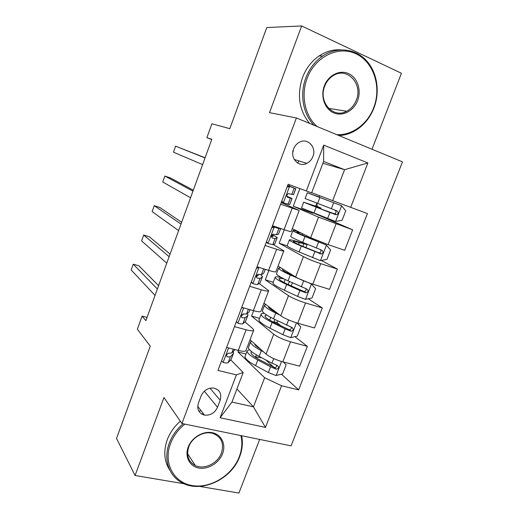 <?xml version="1.0" encoding="UTF-8"?>
<svg xmlns="http://www.w3.org/2000/svg" width="519" height="519" viewBox="0 0 519 519"><rect width="100%" height="100%" fill="white"/><g stroke="black" fill="none" stroke-linecap="round" stroke-linejoin="round"><path stroke-width="0.78" d="M293.598 148.953C289.738 158.146 298.749 167.767 306.839 163.349C309.635 161.928 311.653 159.664 312.892 156.543C316.882 147.253 307.475 137.347 299.178 142.355C296.608 143.821 294.747 146.014 293.598 148.953M292.826 152.171L293.358 150.951M372.013 149.258L401.434 73.263L301.636 25.95L266.779 27.559L229.807 128.667L211.914 123.782L206.873 137.678L211.739 139.527M291.088 445.86L402.478 161.863L296.407 117.956L181.935 423.517L291.088 445.86M199.517 486.387L238.915 493.05L259.675 439.431M181.935 423.517L163.952 397.554L135.076 475.482L184.239 483.799M135.076 475.482L116.522 438.438L150.276 346.141L137.353 329.247L142.122 316.103L145.858 320.658L211.823 139.293L206.873 137.678M217.526 407.253L220.179 400.253C221.924 393.558 219.621 389.471 213.283 387.998C207.665 387.901 203.597 390.56 201.074 395.984L198.414 403.068C196.733 409.316 198.738 413.325 204.434 415.096C210.383 415.648 214.749 413.033 217.526 407.253L204.337 391.196M281.583 385.766L265.456 427.403L220.114 417.75L236.411 374.861L243.203 372.493L231.948 402.05L253.434 406.864L264.638 377.722L281.583 385.766L298.652 389.886L367.433 213.569L332.692 200.658L344.59 169.694L323.59 161.435L311.621 192.86L306.294 190.96L323.713 145.119L367.887 162.947L350.675 207.373M306.294 190.96L288.142 184.245L217.954 370.41L236.411 374.861M301.636 25.95L269.51 112.662L296.407 117.956M147.046 317.394L142.122 316.103M236.936 388.952L253.434 406.864L265.456 427.403M243.203 372.493L230.747 359.868M280.623 204.188L299.184 210.493L281.246 202.54M265.053 245.493L276.627 249.269C281.376 250.787 283.783 251.306 283.861 250.813L273.189 244.507M249.665 286.306L261.284 289.771C266.052 291.146 268.531 291.444 268.712 290.672L259.163 283.497M234.458 326.639L246.116 329.792C250.911 331.031 253.447 331.122 253.739 330.071L252.617 328.475L244.936 321.923M322.889 163.271L344.59 169.694L367.887 162.947M245.974 354.016L237.987 351.973L264.638 377.722M237.987 351.973L238.552 350.487M250.048 339.776L266.078 354.107C270.029 357.195 275.602 359.771 282.81 361.84L299.638 366.161L307.339 346.355L294.909 336.669M259.545 318.335L251.579 316.103L273.701 334.217C277.73 337.136 283.342 339.673 290.543 341.813L307.339 346.355M251.579 316.103L253.622 310.706M263.976 303.128L280.773 315.76C284.879 318.523 290.53 321.008 297.724 323.22L314.488 327.976L322.28 307.942L308.247 298.756M273.254 282.278L265.313 279.851L288.48 295.648C292.664 298.237 298.354 300.676 305.548 302.96L322.28 307.942M265.313 279.851L268.874 270.464M278.054 266.091L295.635 276.977C299.898 279.404 305.62 281.798 312.808 284.153L329.507 289.349L337.382 269.095L321.319 260.441M287.234 245.87L279.196 243.216L303.433 256.633C307.773 258.884 313.541 261.226 320.723 263.658L337.382 269.095M279.196 243.216L284.302 229.742M292.288 228.645L310.667 237.747L328.073 244.631L344.7 250.288L352.667 229.8L314.65 213.491M313.1 212.881L312.963 213.231L293.235 206.179L318.556 217.176L352.667 229.8M293.235 206.179L299.898 188.592M311.685 192.685L332.692 200.658M282.719 203.182L282.907 202.676M289.161 186.1L289.654 184.803M297.828 163.128L298.691 160.838M226.673 347.438L238.299 350.422C243.106 351.584 245.675 351.571 246.019 350.377L253.629 330.356M298.652 389.886L281.434 374.186M273.863 367.29L265.767 359.907M281.253 326.029L276.4 322.254M241.731 307.339L253.376 310.641C258.157 311.945 260.668 312.133 260.901 311.218L268.634 290.88M257.028 266.772L268.628 270.386C273.383 271.833 275.829 272.235 275.959 271.599L283.809 250.943M301.63 242.892L301.948 242.049M272.501 225.726L284.062 229.658C288.798 231.247 291.172 231.87 291.191 231.519L299.165 210.539M315.649 206.199L316.791 203.208M319.153 197.038L319.659 195.715M231.948 402.05L220.114 417.75M323.713 145.119L323.59 161.435M221.555 360.861L223.254 362.502C225.921 363.118 227.569 363.144 228.198 362.586L231.065 359.531L233.401 353.582M234.964 349.566L231.824 352.991L228.632 353.225C226.323 354.373 225.966 355.619 227.562 356.975L230.423 356.709L233.245 353.763L233.634 352.959L233.252 351.532M158.593 285.658L138.956 265.838L133.253 264.177L157.38 288.992M133.253 264.177L131.171 269.977L155.038 295.415M228.055 353.368L226.647 354.775M260.298 348.937C256.704 346.744 254.758 344.999 254.453 343.714M263.658 351.94L261.329 350.721C254.187 346.88 250.599 343.961 250.567 341.943L251.371 340.951M283.335 361.977L286.164 364.863L282.673 373.881L275.985 375.522L268.362 372.532L255.614 365.661C248.53 361.737 245 358.687 245.026 356.514L245.24 355.956M254.66 356.735L261.719 357.766M249.341 349.521L247.128 350.987C247.122 353.095 250.677 356.099 257.787 359.991L270.561 366.81L276.27 369.197C278.846 368.445 279.203 367.212 277.341 365.493L271.956 363.183L259.156 356.404C252.033 352.537 248.471 349.559 248.458 347.49L248.659 346.958M258.994 348.015L259.331 348.074M276.796 365.298C276.77 366.855 275.965 367.575 274.376 367.471L259.883 359.914C253.96 356.676 250.995 354.172 250.995 352.407L251.546 351.616M236.359 321.592L238.052 323.298C240.699 323.992 242.315 324.135 242.892 323.726L245.481 321.436L247.816 315.474M238.052 323.298L236.301 321.754M243.022 307.702L241.471 308.033M250.009 309.687L249.081 311.925L246.564 314.014L243.223 314.001C241.101 315.241 240.816 316.499 242.367 317.784L245.143 317.777L247.686 315.61L248.004 314.988L247.232 313.457M243.709 313.982L241.354 315.896M170.057 254.122L149.401 236.82L143.705 235.055L169.123 256.691M143.705 235.055L141.603 240.9L166.768 263.178M251.339 281.862L253.013 283.646C255.653 284.412 257.236 284.665 257.755 284.412L260.051 282.913L262.4 276.932M253.013 283.646L251.177 282.284M258.339 267.181L262.828 268.583M259.052 267.648L256.509 268.148M265.274 269.342L263.697 273.292L261.472 274.59L258.008 274.33C256.062 275.641 255.841 276.906 257.34 278.132L260.032 278.398L262.283 277.023L262.53 276.588L260.713 274.655M258.021 274.324L258.254 275.433L256.315 276.549M181.631 222.301L159.93 207.548L154.24 205.68L180.982 224.085M154.24 205.68L152.125 211.577L178.601 230.631M266.494 241.672L268.154 243.521L272.793 244.637L274.798 243.956L277.146 237.955M268.154 243.521L266.234 242.354M272.241 226.42L275.771 226.835M272.423 226.388L278.859 228.6L280.208 228.347M274.259 227.341L271.722 227.789M280.721 228.522L278.476 234.225L276.549 234.705L272.994 234.199C271.216 235.561 271.048 236.833 272.494 238.013L275.096 238.552L277.224 237.754C277.003 237.241 275.323 236.229 272.183 234.731M271.82 235.198L273.143 236.229L271.521 236.813M193.315 190.181L170.55 178.03L164.873 176.058L192.951 191.167M164.873 176.058L162.739 182L190.551 197.778M276.646 312.659C271.275 309.908 268.531 307.916 268.407 306.69L268.453 306.495M279.903 315.104L275.725 313.074C268.446 309.46 264.716 306.859 264.515 305.256L265.689 304.419M297.089 323.032L300.806 327.002L297.277 336.124L290.595 337.655L282.92 334.684L269.945 328.183C262.724 324.479 259.052 321.748 258.916 319.976L259.085 319.542M272.469 321.663L273.935 321.955C276.212 322.396 277.399 322.338 277.496 321.774L277.814 320.93M264.353 313.385C262.218 313.268 261.115 313.606 261.044 314.391C261.2 316.097 264.898 318.783 272.138 322.448L285.145 328.89L291.14 331.258C293.54 330.356 293.825 329.098 291.996 327.489L273.526 318.822C266.273 315.176 262.556 312.522 262.387 310.855L262.543 310.446M291.295 327.236C291.496 328.799 290.789 329.636 289.18 329.747L274.188 322.539C268.148 319.483 265.066 317.252 264.93 315.824L266.597 314.988M281.59 277.639C277.334 276.64 275.174 276.562 275.109 277.399L272.962 283.05C273.254 284.399 277.081 286.812 284.438 290.283L297.64 296.401L305.373 299.366L312.049 297.945L315.617 288.713L311.329 283.925L290.277 275.005C282.868 271.625 278.982 269.348 278.619 268.167L280.734 267.746M311.329 283.925L310.407 283.368M294.76 276.432L292.255 275.31C286.079 272.501 282.836 270.6 282.531 269.614L283.121 269.225M275.109 277.399C275.427 278.69 279.274 281.045 286.657 284.483L299.891 290.549L306.158 292.872C308.39 291.84 308.604 290.562 306.813 289.051L288.058 280.818C280.662 277.406 276.802 275.076 276.465 273.831L276.575 273.539M305.905 288.72C306.359 290.29 305.769 291.237 304.134 291.568L288.642 284.749C282.498 281.888 279.287 279.923 279.014 278.846C279.066 278.165 280.805 278.216 284.243 279.014M303.245 243.203L296.608 241.374C291.723 239.901 289.297 239.447 289.33 240.005L287.156 245.721C287.617 246.642 291.594 248.724 299.087 251.955L320.314 260.642L326.983 259.331L330.597 249.996L326.341 245.026L304.997 236.508C297.445 233.368 293.404 231.422 292.878 230.67C292.787 230.235 294.734 230.624 298.71 231.824M326.341 245.026L306.917 236.995C300.624 234.38 297.257 232.759 296.81 232.129L300.67 232.797M289.33 240.005C289.81 240.868 293.812 242.898 301.331 246.09L321.326 254.025C323.395 252.896 323.551 251.611 321.799 250.177L302.746 242.386C295.22 239.207 291.204 237.215 290.698 236.398L290.763 236.236M303.265 243.158L301.85 242.302M304.945 243.301L307.066 244.585L299.249 242.581L298.535 244.462M320.58 249.73C321.371 251.287 320.917 252.357 319.23 252.928L303.265 246.538C297.004 243.872 293.663 242.185 293.254 241.465C293.229 241.004 295.227 241.374 299.249 242.581M281.823 201.009L283.478 202.923L289.706 204.551L292.067 198.53M283.478 202.923L281.46 201.962M287.539 185.841L291.684 187.138L287.643 185.562M287.721 185.808L295.798 188.669L287.656 185.53M289.654 186.555L287.117 186.957M295.791 188.682L293.52 194.683L288.181 193.593C286.553 194.995 286.436 196.273 287.824 197.428L292.087 198.479L286.884 196.24M286.942 196.442L287.98 196.948L287.13 196.85M205.102 157.763L175.597 146.176L205.037 157.938M175.597 146.176L173.443 152.177L202.611 164.607M316.298 206.419L303.699 202.202L301.507 207.976L335.43 221.47L342.092 220.277L345.738 210.837L341.528 205.68L307.293 192.763L319.172 196.993M341.528 205.68L311.244 194.236L319.185 196.954M303.699 202.202L329.889 212.55L336.643 214.723C338.563 213.517 338.667 212.226 336.954 210.863L305.101 198.518M316.343 206.303L315.708 206.043M317.154 204.473L317.115 206.374L321.034 208.113L313.405 205.518L313.21 206.011M335.144 210.189C336.526 211.674 336.306 212.887 334.476 213.834L318.05 207.892L307.65 203.669L313.405 205.518M184.842 424.114C178.192 429.531 173.404 436.057 170.472 443.693C163.096 463.078 173.722 482.676 192.218 485.576C210.617 488.755 232.253 475.326 239.24 456.863C242.003 449.545 242.548 442.454 240.887 435.584M241.614 435.733C243.035 442.499 242.399 449.448 239.7 456.564C231.623 479.426 200.989 493.692 181.845 482.644C168.753 475.858 163.174 458.965 169.311 443.077C172.152 435.629 176.758 429.194 183.123 423.757M188.202 447.093C191.738 437.498 203.143 430.744 212.297 432.697C221.503 434.507 226.219 444.348 222.573 453.671C219.07 463.019 208.061 469.753 198.874 468.041C189.643 466.471 184.53 456.655 188.202 447.093M221.418 453.061C224.247 443.635 221.535 437.134 213.283 433.566C204.518 430.439 192.199 437.024 188.767 446.807C186.126 455.474 188.339 461.748 195.404 465.627C204.272 469.98 217.779 463.37 221.418 453.061M169.94 470.363C164.147 461.501 163.251 451.309 167.248 439.794C169.96 432.671 174.319 426.469 180.314 421.181M198.855 411.204L201.035 410.685M201.722 414.084L203.357 413.701M204.272 414.889L203.87 414.966M336.714 134.642C352.044 135.556 367.53 124.151 373.699 107.705C381.705 87.354 373.894 62.176 356.131 53.866C338.492 45.237 315.085 56.623 307.157 78.278C300.527 95.47 305.016 116.113 317.141 126.539M313.976 125.228C303.077 114.128 299.502 94.387 305.84 77.863C309.421 68.547 315.027 61.268 322.649 56.02C336.786 46.489 354.925 48.475 366.031 60.178C377.177 71.869 380.271 91.636 373.959 107.978C369.359 119.409 361.996 127.557 351.876 132.423C347.678 134.324 343.357 135.368 338.913 135.556M324.343 85.875C328.28 75.203 339.776 69.481 348.619 73.646C357.526 77.649 361.626 90.267 357.604 100.582C353.705 110.962 342.618 116.736 333.73 112.87C324.777 109.165 320.268 96.495 324.343 85.875M356.294 100.167C363.281 84.11 347.042 66.393 333.159 75.683C329.306 78.103 326.49 81.606 324.699 86.199C318.05 102.087 333.334 118.968 346.698 111.235C351.091 108.906 354.289 105.214 356.294 100.167M309.584 123.412C299.158 110.463 296.79 95.178 302.486 77.565C306.035 68.333 311.588 61.119 319.159 55.909C326.049 51.375 333.308 49.344 340.944 49.83M273.701 334.217L266.078 354.107M288.48 295.648L280.773 315.76M303.433 256.633L295.635 276.977M318.556 217.176L310.667 237.747M290.543 341.813L282.81 361.84M246.116 329.792L238.299 350.422M261.284 289.771L253.376 310.641M305.548 302.96L297.724 323.22M276.627 249.269L268.628 270.386M320.723 263.658L312.808 284.153M292.158 208.288L284.062 229.658M336.072 223.903L328.073 244.631M209.994 388.199L220.179 400.253M228.594 347.931L223.138 362.385M233.245 353.763L231.065 359.531M234.848 349.534L234.627 350.124M230.423 356.709L228.198 362.586M233.284 349.131L231.824 352.991M226.537 355.937L227.543 356.962M276.153 375.484L281.551 361.496M259.156 356.404L261.329 350.721M260.486 357.111L260.298 357.604M256.38 354.86L255.614 356.871M255.614 365.661L257.787 359.991M271.956 363.183L273.721 358.597M268.362 372.532L270.561 366.81M274 367.348L275.946 369.119M243.703 307.897L237.929 323.181M247.686 315.61L245.481 321.436M249.937 309.661L249.081 311.925M245.143 317.777L242.892 323.726M248.374 309.22L246.564 314.014M241.465 317.018L242.367 317.784M258.871 267.687L252.896 283.517M262.283 277.023L260.051 282.913M265.196 269.322L263.697 273.292M260.032 278.398L257.755 284.412M263.646 268.836L261.472 274.59M256.633 277.639L257.32 278.119M274.084 227.374L268.038 243.392M277.049 237.994L274.798 243.956M280.643 228.496L278.476 234.225M275.096 238.552L272.793 244.637M278.859 228.6L276.549 234.705M272.047 237.773L272.494 238.013M290.763 337.616L296.466 322.844M273.526 318.822L275.725 313.074M273.422 310.226L273.202 310.803M274.882 319.49L273.935 321.955M270.691 317.369L269.653 320.087M269.945 328.183L272.138 322.448M286.553 325.231L288.596 319.925M282.92 334.684L285.145 328.89M288.545 329.578L290.582 331.154M305.542 299.327L311.439 284.049M288.058 280.818L290.277 275.005M287.935 272.209L287.597 273.091M292.009 274.726L291.853 275.128M289.44 281.441L288.246 284.561M285.165 279.462L284.016 282.485M284.438 290.283L286.657 284.483M301.318 286.845L303.576 280.974M297.64 296.401L299.891 290.549M303.258 291.386L305.386 292.761M320.483 260.609L326.451 245.15M302.746 242.386L304.997 236.508M302.616 233.764L302.155 234.964M302.285 243.067L302.46 242.62M306.872 235.866L306.508 236.826M303.777 243.956L302.856 246.363M299.087 251.955L301.331 246.09M316.246 248.024L318.53 242.081M312.529 257.69L314.806 251.767M318.134 252.766L320.353 253.927M289.479 186.581L283.361 202.793M291.983 198.524L289.706 204.551M295.713 188.663L293.43 194.709M290.335 198.245L288.006 204.408M294.143 188.176L291.808 194.353M335.598 221.444L341.632 205.809M317.609 203.519L319.879 197.577M317.881 207.1L317.634 207.736M313.904 213.199L316.175 207.269M331.349 208.761L333.659 202.754M327.586 218.538L329.889 212.55M333.172 213.705L335.495 214.658M315.734 205.978L317.343 206.556M294.254 159.469L306.839 163.349M197.72 406.371L204.434 415.096M250.567 341.943L248.458 347.49M247.128 350.987L245.026 356.514M274.376 367.471L276.27 369.197M264.515 305.256L262.387 310.855M261.044 314.391L258.916 319.976M289.18 329.747L291.14 331.258M278.619 268.167L276.465 273.831M291.224 285.93L292.424 282.803M304.134 291.568L306.158 292.872M292.878 230.67L290.698 236.398M309.558 238.078L309.837 237.339M305.892 247.641L307.034 244.657M319.23 252.935L321.326 254.025M307.293 192.763L305.088 198.55M320.723 208.923L321.027 208.132M334.476 213.834L336.643 214.723M315.773 205.887L317.115 206.374M195.404 465.627L187.593 453.716M319.159 55.909L322.649 56.02M346.698 111.235L328.592 108.374"/></g></svg>
